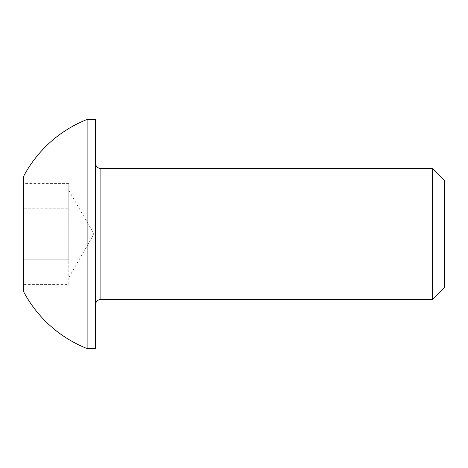 <?xml version="1.0" encoding="UTF-8"?>
<svg xmlns="http://www.w3.org/2000/svg" width="468" height="468" viewBox="0 0 468 468"><rect width="100%" height="100%" fill="white"/><g stroke="black" fill="none" stroke-linecap="round" stroke-linejoin="round"><path stroke-width="0.35" stroke-dasharray="2.34 1.75" d="M68.796 284.398L68.796 234L68.796 284.398L23.4 284.398L23.4 259.202L23.4 284.398M95.419 119.428L95.419 348.572M444.6 180.63L444.6 287.37M432.496 168.527L432.496 299.473M87.124 119.428L87.124 348.572M23.4 176.711L23.4 291.289M68.796 183.602L68.796 259.202L68.796 208.798L23.4 208.798L23.4 259.202L23.4 183.602L23.4 208.798L68.796 208.798L68.796 183.602L23.4 183.602M95.419 234L95.419 163.075L95.419 234M68.796 259.202L23.4 259.202L68.796 259.202M68.796 196.197L68.796 234L68.796 196.197M100.877 299.473L100.877 168.527M68.796 190.353L93.992 234L68.796 277.647"/><path stroke-width="0.7" d="M432.496 168.527L432.496 299.473L444.6 287.37L444.6 180.63L432.496 168.527L100.877 168.527L100.877 299.473C97.59 299.766 95.77 301.585 95.419 304.925M87.124 348.572L95.419 348.572L95.419 119.428L87.124 119.428A123.236 123.236 0 0 0 23.4 176.711L23.4 291.289A123.236 123.236 0 0 0 87.124 348.572L87.124 119.428M432.496 299.473L100.877 299.473M100.877 168.527C97.59 168.234 95.77 166.415 95.419 163.075"/></g></svg>
